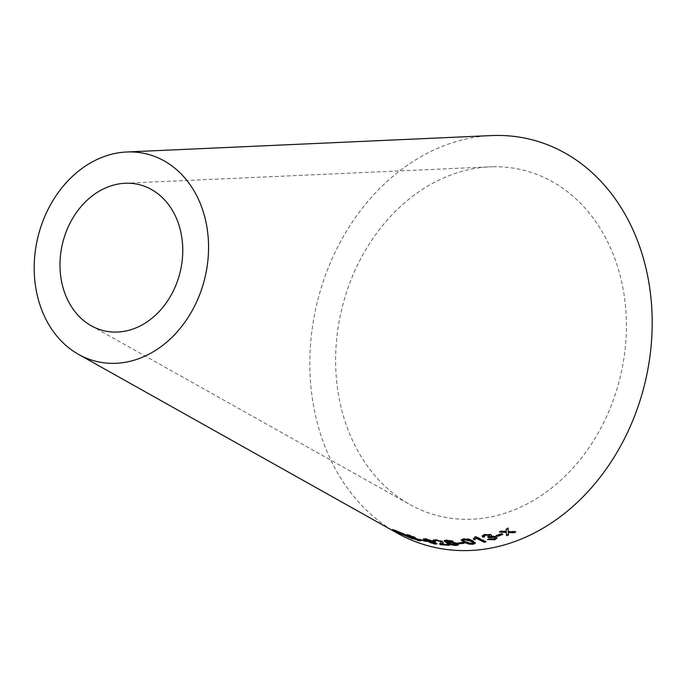 <?xml version="1.0" encoding="UTF-8"?>
<svg xmlns="http://www.w3.org/2000/svg" width="686" height="686" viewBox="0 0 686 686"><rect width="100%" height="100%" fill="white"/><g stroke="black" fill="none" stroke-linecap="round" stroke-linejoin="round"><path stroke-width="0.51" stroke-dasharray="3.43 2.57" d="M493.02 166.741A178 143.323 103.4 0 1 619.981 378.046A178 143.323 103.4 0 1 409.679 504.399A178 143.323 103.4 0 1 341.551 309.926A178 143.323 103.4 0 1 489.83 166.844A178 143.323 103.4 0 1 493.02 166.741M397.023 533.031A209.582 168.756 103.4 0 1 316.812 304.052A209.582 168.756 103.4 0 1 491.399 135.579M404.191 534.566L412.955 538.321L404.234 534.454C406.215 535.14 406.635 535.123 405.503 534.403L392.838 529.155L401.619 534.068L399.398 532.585L404.02 534.488M407.244 535.972L407.021 536.486M402.339 533.768L402.116 534.274M410.785 537.592L410.571 538.107M412.955 538.321L412.749 538.844M408.299 536.22L408.084 536.744M405.709 535.071L405.486 535.586M405.898 535.457L406.112 534.943L405.503 534.403L405.297 534.917M398.497 531.418L398.274 531.933M392.838 529.155L392.598 529.661M401.619 534.068L401.379 534.574M403.291 534.763L403.059 535.277M399.398 532.585L399.158 533.099M403.514 534.308L403.737 533.794L395.488 530.398L403.737 533.794L403.96 534.643M395.488 530.398L395.247 530.913M399.535 531.993L399.312 532.508M398.395 532.027L398.154 532.533M402.03 533.459L401.807 533.974M419.943 540.319L420.544 540.294L419.798 539.539L415.099 537.678L415.073 537.129L408.873 534.814L408.676 535.337M414.91 538.201L414.884 537.653M408.873 534.814C406.815 534.24 406.301 534.283 407.312 534.951L407.107 535.466M406.635 534.96L406.841 534.445L407.861 535.131M408.539 535.363L408.899 536.066M413.195 537.215L413.384 536.692L409.825 535.329L409.105 535.543L409.825 535.329L409.628 535.852M412.037 537.318L413.384 536.692L413.615 537.601M412.226 536.795L411.763 537.241M411.96 536.718L412.758 537.207L412.56 537.721M412.758 537.207L413.769 537.455M415.03 537.85L418.1 539.119L417.911 539.642M417.105 539.959L417.294 539.436C418.829 539.813 419.095 539.711 418.1 539.119L418.709 539.616M417.294 539.436L412.963 537.713L412.766 538.236M412.963 537.713L411.523 537.301L411.317 537.824M411.523 537.301L418.211 539.942L418.014 540.465M419.798 539.539L419.618 540.062M426.28 540.954L420.106 539.265L426.28 540.954L426.117 541.486M421.23 539.882L421.05 540.405M425.157 540.336L424.994 540.868M420.106 539.265L419.935 539.788M436.845 543.612L434.778 541.571L425.689 538.424L423.734 538.836M425.689 538.424L425.543 538.964M427.112 540.894L430.928 542.523L430.774 543.046M430.928 542.523L434.95 543.535L434.804 544.067M434.778 541.571L434.641 542.112M435.224 542.952L434.032 543.029L427.61 540.551L425.406 539.007L426.598 538.93L432.206 540.902M426.598 538.93L426.443 539.47M434.032 543.029L433.886 543.561M443.225 542.592L442.496 541.082L435.636 539.462L433.415 540.019M435.636 539.462L435.516 539.993M435.113 540.679L435.816 540.757L435.687 541.297M436.57 540.577L436.69 540.045C435.121 539.959 434.83 540.199 435.816 540.757L435.224 540.208M436.69 540.045L440.738 541.014M441.261 541.923L440.258 543.089M440.378 542.557L439.949 543.732M441.51 544.255L441.638 543.724L448.361 544.109L448.25 544.65M448.378 544.718L449.587 544.761L449.476 545.301M449.587 544.761L448.361 544.109M442.496 541.082L442.384 541.614M458.334 544.538L457.399 543.089L457.322 543.629M457.399 543.089L450.179 541.554L450.085 542.086M450.179 541.554L448.044 542.223L447.949 542.763M448.044 542.223L446.535 540.542M447.692 540.388L447.684 540.92M447.778 540.388L449.982 540.611M451.602 541.117L453.275 540.997L453.197 541.528M453.275 540.997L446.792 539.796L446.697 540.336M446.792 539.796L444.305 540.371L444.202 540.911M450.573 544.058L455.281 544.838M450.779 542.146L453.54 542.437M456.456 543.912L455.007 544.358L449.21 542.54M449.862 543.192L449.759 543.732M455.007 544.358L454.912 544.898M463.342 542.866L464.276 542.78L464.208 543.312M464.276 542.78L463.067 542.154L462.999 542.695M463.067 542.154L457.896 542.566L457.819 543.098M457.896 542.566L459.106 543.183M475.372 542.952L472.843 540.474C470.442 539.016 467.269 538.39 463.342 538.604L461.284 539.822M463.342 538.604L463.29 539.136M472.843 540.474L472.808 541.005M473.52 542.617L472.354 543.209L465.597 541.511L463.153 539.711M472.354 543.209L472.311 543.741M485.131 541.554L485.86 541.391L485.851 541.914M485.86 541.391L476.033 536.366L476.024 536.889M476.033 536.366L474.926 537.129M473.357 539.196L474.918 537.284M473.383 538.664L474.549 539.265M491.493 535.354L490.833 534.265L484.222 534.214L484.23 534.737M490.833 534.265L490.859 534.78M484.222 534.214L482.232 535.835M484.196 536.375L484.676 536.804M484.668 536.28L484.084 535.595M489.624 535.474L488.046 536.967M488.038 536.443L487.755 537.035M487.746 536.512L488.664 537.104M494.983 537.884L493.671 539.23M493.663 538.707L489.007 538.51L489.007 539.033M489.007 538.51L487.506 539.565M487.506 539.042L488.338 539.273M496.981 537.858L496.107 536.761M496.081 536.246L491.03 535.843M502.135 534.188L502.709 533.974L502.752 534.488M502.709 533.974L501.449 533.374L501.492 533.88M501.449 533.374L496.33 535.191L496.355 535.706M496.33 535.191L497.59 535.8M514.646 531.873L515.683 531.41L515.752 531.907M515.683 531.41L508.155 531.101M508.077 528.486L508.06 527.971L508.129 528.469M508.06 527.971L506.079 528.829L506.139 529.335M506.079 528.829L506.294 531.573M506.234 530.878L506.174 530.372L506.242 531.067L501.492 530.724L501.543 531.23M501.492 530.724L499.417 531.53L499.459 532.044M499.417 531.53L500.583 531.607M506.277 531.933L506.577 535.697M508.206 531.967L508.592 534.917M401.353 533.374L401.121 533.888M427.61 540.551L427.455 541.082M465.597 541.511L465.537 542.043M504.733 530.955L504.785 531.461M91.264 325.781L409.679 504.399M125.101 183.256L489.83 166.844M408.624 535.149L408.419 535.672M420.544 540.294L420.355 540.817M415.484 538.167L415.673 537.644M423.554 538.467L423.391 538.999M437.111 543.423L436.973 543.955M433.252 539.668L433.115 540.199M443.388 542.334L443.267 542.866M458.522 544.315L458.437 544.856M461.232 539.53L461.181 540.062M475.458 542.703L475.424 543.235M482.172 535.552L482.172 536.083M497.024 537.61L497.041 538.124M491.588 535.603L491.57 535.089M506.217 530.853L506.277 531.393"/><path stroke-width="1.03" d="M126.67 151.992L491.399 135.579A209.582 168.756 103.4 0 1 495.146 135.459A209.582 168.756 103.4 0 1 644.643 384.263A209.582 168.756 103.4 0 1 397.023 533.031L78.607 354.413A106.742 85.947 103.4 0 1 37.756 237.793A106.742 85.947 103.4 0 1 126.67 151.992A106.742 85.947 103.4 0 1 128.582 151.932A106.742 85.947 103.4 0 1 204.72 278.645A106.742 85.947 103.4 0 1 78.607 354.413M515.752 531.907L508.215 531.599L508.129 528.469L506.139 529.335L506.294 531.573L501.543 531.23L499.459 532.044L506.328 532.439L506.577 535.697L508.592 534.917L508.257 532.473L513.72 532.799L515.752 531.907M502.752 534.488L501.492 533.88L496.355 535.706L497.616 536.315L502.752 534.488M484.23 534.737L482.172 536.083L482.781 537.155L484.676 536.804L484.093 536.118L485.294 535.217L489.109 535.312L489.641 535.989L487.755 537.035L488.672 537.618L494.357 537.344L495.095 538.158L493.671 539.23L489.007 539.033L487.506 539.565L494.7 539.728L497.041 538.124L496.107 536.761L491.047 536.366L491.588 535.603L490.859 534.78L484.23 534.737M474.926 537.129L473.357 539.196L474.523 539.788L476.487 538.373L484.145 542.283L485.851 541.914L476.024 536.889L474.918 537.284L474.935 536.778M463.796 542.24L469.138 544.127L473.297 544.247L475.424 543.235L472.808 541.005C470.407 539.548 467.235 538.922 463.29 539.136L461.181 540.062L463.796 542.24L463.856 541.7L469.198 543.586L469.138 544.127M464.208 543.312L462.999 542.695L457.819 543.098L459.028 543.715L464.208 543.312M457.322 543.629L450.085 542.086L447.949 542.763L446.44 541.082L453.197 541.528L446.697 540.336L444.202 540.911L446.672 543.003C448.721 544.315 451.885 545.138 456.147 545.481L458.437 544.856L457.322 543.629M446.535 540.542L446.26 541.408L446.535 540.542L447.778 540.388L447.684 540.92M435.687 541.297C434.701 540.731 434.993 540.491 436.57 540.577L440.626 541.546L441.149 542.455L439.82 544.272L440.481 544.701L449.476 545.301L448.25 544.65L441.51 544.255L443.267 542.866L442.384 541.614L435.516 539.993L433.115 540.199L433.818 541.065L435.687 541.297L435.224 540.208M439.537 543.672L440.618 544.17L440.481 544.701M425.749 540.782L434.804 544.067L436.973 543.955L434.641 542.112L425.543 538.964L423.391 538.999L425.749 540.782L425.903 540.251L427.112 540.894M426.117 541.486L419.935 539.788L426.117 541.486M413.384 536.692L413.195 537.215L411.763 537.241L417.911 539.642C418.906 540.234 418.64 540.336 417.105 539.959L411.317 537.824L418.014 540.465C420.484 541.108 421.015 540.98 419.618 540.062L408.676 535.337C406.618 534.763 406.095 534.806 407.107 535.466L413.615 537.601L413.812 537.078M406.635 534.96L409.105 535.543M415.099 537.678L414.91 538.201L414.884 537.653M420.355 540.817L419.618 540.062M418.1 539.119L418.52 540.148L418.709 539.616M408.899 536.066L409.825 535.329M407.021 536.486L412.749 538.844L404.02 534.969C406.001 535.655 406.429 535.637 405.297 534.917L392.598 529.661L401.379 534.574L399.158 533.099L407.021 536.486L407.244 535.972M405.898 535.457L405.297 534.917M126.447 183.213A75.151 60.514 103.4 0 1 180.058 272.428A75.151 60.514 103.4 0 1 91.264 325.781A75.151 60.514 103.4 0 1 62.495 243.667A75.151 60.514 103.4 0 1 125.101 183.256A75.151 60.514 103.4 0 1 126.447 183.213M402.339 533.768L402.116 534.274M410.785 537.592L410.571 538.107M404.62 534.583L404.02 534.969M401.619 534.068L401.379 534.574M399.398 532.585L399.158 533.099M395.488 530.398L395.247 530.913L403.96 534.643L404.174 534.128M399.535 531.993L399.312 532.508M403.737 533.794L403.514 534.308L401.807 533.974L395.247 530.913M412.758 537.207L412.56 537.721M413.684 537.43L413.572 537.978M413.769 537.455L415.03 537.85M419.798 539.539C421.195 540.448 420.672 540.585 418.211 539.942L418.014 540.465M421.23 539.882L421.05 540.405M423.734 538.836L425.903 540.251M430.928 542.523L430.774 543.046M434.95 543.535L434.804 544.067M435.01 543.544L436.845 543.612M425.251 539.539L432.909 541.897L435.087 543.466L433.886 543.561L427.455 541.082L425.251 539.539L425.457 538.947M432.206 540.902L435.224 542.952M426.598 538.93L426.443 539.47M433.415 540.019L433.818 541.065M433.946 540.534L435.816 540.757C434.83 540.199 435.121 539.959 436.69 540.045L436.57 540.577M440.035 540.748L440.626 541.546M440.738 541.014L441.149 542.455M440.618 544.17L448.378 544.718M441.638 543.724L442.59 542.978L442.47 543.509M442.59 542.978L443.225 542.592M455.281 544.838L458.334 544.538M456.241 544.941L456.147 545.481M449.579 540.542L449.887 541.151M449.982 540.611L451.602 541.117L451.517 541.657M444.305 540.371L446.783 542.472L446.672 543.003M446.783 542.472L450.573 544.058M453.54 542.437L455.65 543.175L456.37 544.444L454.912 544.898L449.759 543.732L449.116 543.072L450.693 542.677L455.564 543.706L456.37 544.444M449.116 543.072L450.779 542.146L450.693 542.677M455.65 543.175L455.564 543.706M458.823 543.038L463.342 542.866M459.106 543.183L459.028 543.715M461.284 539.822L463.856 541.7M469.198 543.586L473.34 543.715L473.297 544.247M473.34 543.715L475.372 542.952M463.101 540.251L464.268 539.65L471.059 541.288L473.477 543.123L472.311 543.741L465.537 542.043L463.101 540.251L464.311 539.11L471.102 540.757L473.52 542.617M464.311 539.11L464.268 539.65M473.383 538.664L474.549 539.265L476.504 537.841L476.487 538.373M474.549 539.265L474.523 539.788M476.504 537.841L484.162 541.76L484.145 542.283M484.162 541.76L485.86 541.391M482.232 535.835L482.781 537.155M482.781 536.632L484.668 536.28M484.093 536.118L485.294 535.217M485.285 534.694L489.101 534.788L489.109 535.312M489.101 534.788L489.641 535.989M487.746 536.512L488.672 537.618M488.664 537.104L489.701 536.684L489.71 537.207M489.701 536.684L494.34 536.829L494.357 537.344M494.34 536.829L494.983 537.884M488.338 539.273L494.692 539.213L494.7 539.728M494.692 539.213L496.981 537.858M491.493 535.354L491.047 536.366M496.33 535.191L497.59 535.8L502.709 533.974M497.59 535.8L497.616 536.315M508.257 532.473L508.206 531.967L514.646 531.873M513.66 532.293L513.72 532.799M508.06 527.971L508.215 531.599M500.583 531.607L506.277 531.933L506.328 532.439M506.534 535.183L508.54 534.403M401.353 533.374L401.121 533.888M433.055 541.365L432.909 541.897M471.102 540.757L471.059 541.288M509.364 532.044L509.415 532.55M408.624 535.149L408.419 535.672M435.087 543.466L435.233 542.935M473.477 543.123L473.52 542.592M495.078 537.644L495.095 538.158"/></g></svg>
